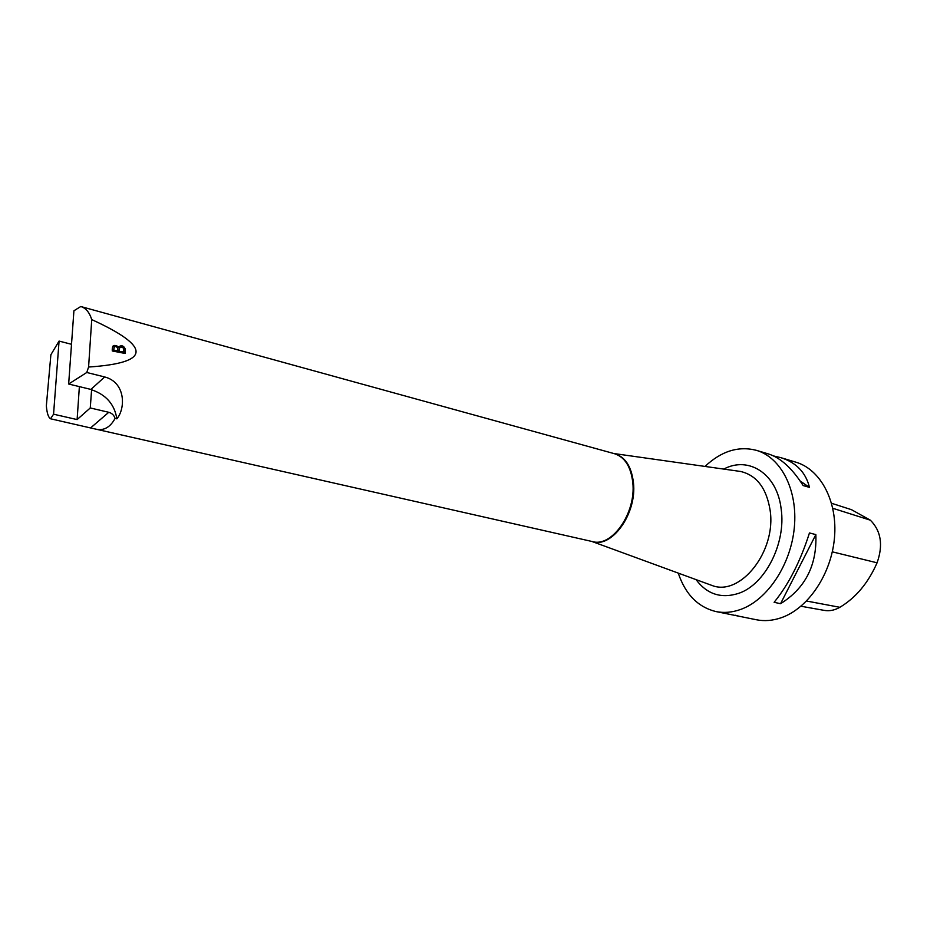 <?xml version="1.0" encoding="UTF-8"?>
<svg xmlns="http://www.w3.org/2000/svg" width="927" height="927" viewBox="0 0 927 927"><rect width="100%" height="100%" fill="white"/><g stroke="black" fill="none" stroke-linecap="round" stroke-linejoin="round"><path stroke-width="1.39" d="M50.881 354.74L46.35 405.829C46.953 413.141 48.355 417.463 50.556 418.784L53.557 414.207L59.073 341.078L50.881 354.74M90.916 389.421L104.681 376.953L86.767 372.492L88.586 367.034C150.811 362.897 151.866 347.08 91.738 319.595C89.444 312.329 85.782 307.973 80.776 306.524L73.917 310.777L68.656 384.021L91.611 389.595L90.267 407.961L77.115 419.583L79.374 386.617M104.681 376.953C125.863 382.411 125.597 408.61 116.86 418.83L115.075 418.413C110.232 427.301 103.87 430.893 95.991 429.178L50.556 418.784M678.251 573.095C685.389 594.323 697.973 607.139 715.992 611.565C723.975 613.176 732.226 612.457 740.708 609.421C767.417 599.931 790.951 564.67 794.346 527.336C797.892 489.977 780.997 457.451 756.444 450.348C738.471 445.736 721.333 451.101 705.018 466.432M715.992 611.565L756.27 619.734C764.323 621.357 772.62 620.696 781.137 617.776C807.938 608.657 831.322 574.323 834.474 537.834C837.765 501.322 820.557 469.34 795.806 462.156L780.627 457.602C796.131 462.411 805.748 472.341 809.48 487.382L803.141 485.563C792.156 468.32 780.592 457.776 768.448 453.952L756.444 450.348M773.651 455.98L780.627 457.602M739.225 616.281L735.54 615.261M809.456 532.944L815.853 534.601C817.046 565.238 805.273 588.274 780.557 603.697L774.115 602.307C788.668 584.404 800.441 561.287 809.456 532.944M800.963 606.235L824.08 610.36C829.364 611.31 834.624 610.29 839.862 607.301C855.841 597.753 868.251 582.921 877.069 562.805C883.315 545.169 881.09 530.962 870.383 520.198L851.496 509.688L831.577 503.28M780.557 603.697L815.853 534.601M809.48 487.382L800.175 481.009M86.767 372.492L68.656 384.021M88.586 367.034L91.738 319.595M112.781 346.235C114.728 344.971 116.57 345.354 118.297 347.382L118.61 346.918C121.46 344.902 123.697 345.632 125.307 349.085L125.122 353.454L112.283 350.974C111.924 345.4 114.033 344.056 118.61 346.918C121.819 345.644 123.951 346.513 125.006 349.525L125.319 349.954M71.506 344.299L59.073 341.078M53.557 414.207L77.115 419.583M115.075 418.413C114.079 415.273 111.982 413.233 108.772 412.295L90.267 407.961M91.46 389.734C106.107 394.693 114.577 404.392 116.86 418.83M123.685 351.947L118.969 351.542L123.685 351.947L123.488 348.054C120.313 346.408 118.911 347.428 119.282 351.09M118.969 351.542L119.606 347.834M113.569 350.51L117.764 350.8L113.569 350.51L114.172 347.022M124.844 353.396L125.018 350.394M117.764 350.8L117.88 348.007C115.215 345.528 113.882 346.2 113.882 350.047M95.979 429.178L592.48 541.588C611.994 547.521 636.258 512.863 632.793 482.666C630.939 466.768 624.856 457.115 614.531 453.72L80.776 306.524M839.862 607.301L806.571 601.032M877.069 562.805L832.295 551.832M870.383 520.198L832.805 508.286M723.767 469.085C748.784 455.678 777.232 473.824 781.171 509.085C786.189 543.257 765.169 584.392 738.9 593.268C721.426 598.935 707.139 594.392 696.038 579.618M613.975 453.57C624.972 456.443 631.472 466.188 633.465 482.816C637.069 513.952 611.31 549.201 591.693 541.391M709.642 584.601L711.994 585.458C740.244 596.768 776.525 551.403 770.117 510.267C766.536 488.216 756.699 475.284 740.603 471.472L738.112 471.125M90.661 427.868L108.772 412.295M591.82 541.438L709.352 584.497M613.883 453.535L737.811 471.078"/></g></svg>
